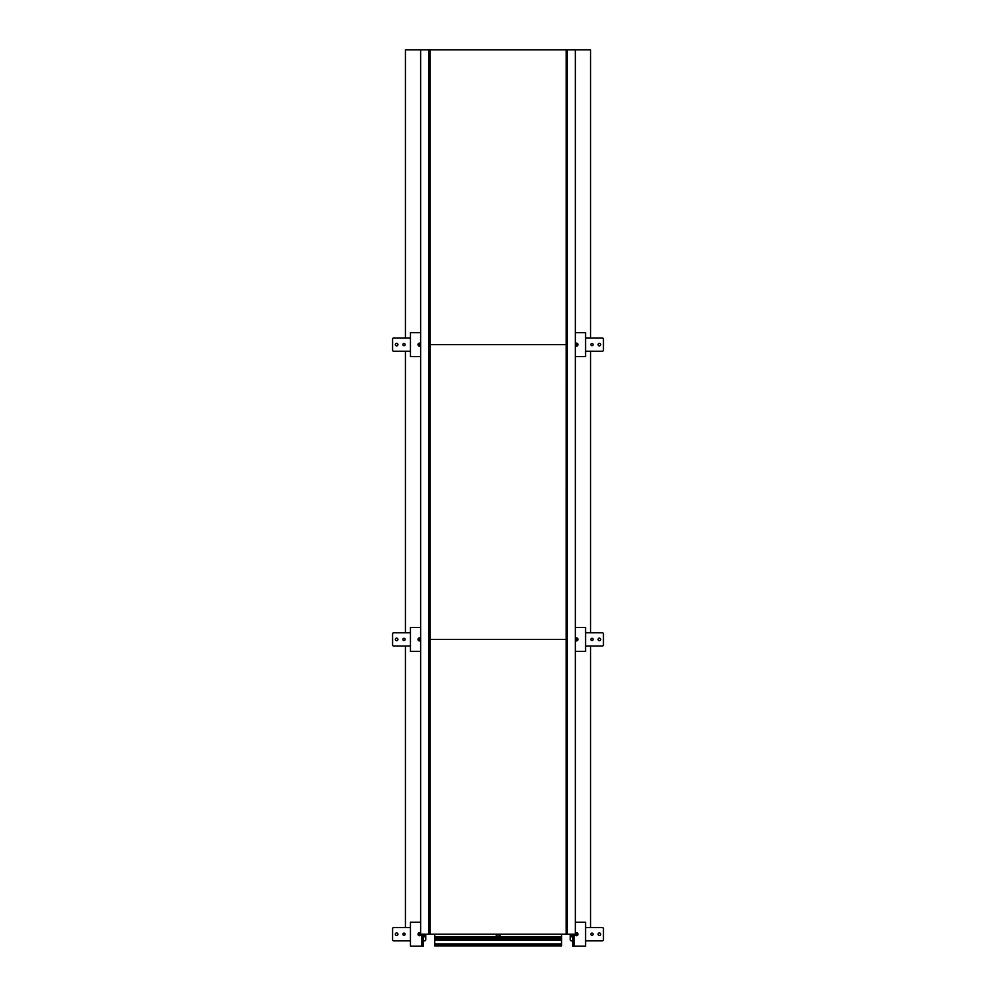 <?xml version="1.0" encoding="UTF-8"?>
<svg xmlns="http://www.w3.org/2000/svg" width="996" height="996" viewBox="0 0 996 996"><rect width="100%" height="100%" fill="white"/><g stroke="black" fill="none" stroke-linecap="round" stroke-linejoin="round"><path stroke-width="1.49" d="M428.803 934.223L429.799 934.223L428.803 934.223L428.803 49.8L428.803 934.223L420.623 934.223L420.623 49.8L430.06 49.8L430.06 934.223L566.226 934.223L566.226 639.42L430.06 639.42L566.226 639.42L566.226 344.604L430.06 344.604L566.226 344.604L566.226 49.8L566.201 934.223L575.377 934.223L575.377 49.8L590.578 49.8L590.578 337.98M567.197 49.8L566.201 49.8L567.197 49.8L567.197 934.223L567.197 49.8L575.377 49.8M429.799 934.223L429.799 49.8M434.742 945.901L434.742 944.644L561.545 944.644L561.545 945.901L434.742 945.901L434.742 934.223L434.742 936.8L561.545 936.8L561.545 934.223M434.742 944.644L434.742 943.897L561.545 943.897L561.545 936.8M561.545 944.644L561.545 943.897M434.742 943.897L434.742 940.212L561.545 940.212M500.166 934.223A2.029 2.029 0 0 1 498.137 936.252A2.029 2.029 0 0 1 496.12 934.223M499.98 934.223A1.843 1.843 0 0 1 498.137 936.066A1.843 1.843 0 0 1 496.294 934.223M495.946 934.223A2.191 2.191 0 0 0 498.137 936.414A2.191 2.191 0 0 0 500.341 934.223M585.548 940.859L602.306 940.859A1.108 1.108 0 0 0 603.414 939.751L603.414 928.695A1.108 1.108 0 0 0 602.306 927.587L585.548 927.587M570.247 934.223L570.247 939.751A1.108 1.108 0 0 0 571.355 940.859L572.65 940.859M598.073 934.223A1.295 1.295 0 0 0 599.368 935.518A1.295 1.295 0 0 0 600.65 934.223A1.295 1.295 0 0 0 599.368 932.928A1.295 1.295 0 0 0 598.073 934.223M590.889 934.223A1.108 1.108 0 0 0 591.998 935.331A1.108 1.108 0 0 0 593.106 934.223A1.108 1.108 0 0 0 591.998 933.115A1.108 1.108 0 0 0 590.889 934.223M571.268 934.223A5.254 5.254 0 0 0 572.65 937.771M585.548 646.043L602.306 646.043A1.108 1.108 0 0 0 603.414 644.947L603.414 633.892A1.108 1.108 0 0 0 602.306 632.784L585.548 632.784M598.073 639.42A1.295 1.295 0 0 0 599.368 640.702A1.295 1.295 0 0 0 600.65 639.42A1.295 1.295 0 0 0 599.368 638.125A1.295 1.295 0 0 0 598.073 639.42M590.889 639.42A1.108 1.108 0 0 0 591.998 640.515A1.108 1.108 0 0 0 593.106 639.42A1.108 1.108 0 0 0 591.998 638.312A1.108 1.108 0 0 0 590.889 639.42M585.548 351.239L602.306 351.239A1.108 1.108 0 0 0 603.414 350.131L603.414 339.076A1.108 1.108 0 0 0 602.306 337.98L585.548 337.98M598.073 344.604A1.295 1.295 0 0 0 599.368 345.898A1.295 1.295 0 0 0 600.65 344.604A1.295 1.295 0 0 0 599.368 343.321A1.295 1.295 0 0 0 598.073 344.604M590.889 344.604A1.108 1.108 0 0 0 591.998 345.712A1.108 1.108 0 0 0 593.106 344.604A1.108 1.108 0 0 0 591.998 343.508A1.108 1.108 0 0 0 590.889 344.604M410.452 927.587L393.694 927.587A1.108 1.108 0 0 0 392.586 928.695L392.586 939.751A1.108 1.108 0 0 0 393.694 940.859L410.452 940.859M423.35 940.859L424.645 940.859A1.108 1.108 0 0 0 425.753 939.751L425.753 934.223M397.927 934.223A1.295 1.295 0 0 0 396.632 932.928A1.295 1.295 0 0 0 395.35 934.223A1.295 1.295 0 0 0 396.632 935.518A1.295 1.295 0 0 0 397.927 934.223M405.111 934.223A1.108 1.108 0 0 0 404.003 933.115A1.108 1.108 0 0 0 402.894 934.223A1.108 1.108 0 0 0 404.003 935.331A1.108 1.108 0 0 0 405.111 934.223M423.35 937.771A5.254 5.254 0 0 0 424.732 934.223M410.452 632.784L393.694 632.784A1.108 1.108 0 0 0 392.586 633.892L392.586 644.947A1.108 1.108 0 0 0 393.694 646.043L410.452 646.043M397.927 639.42A1.295 1.295 0 0 0 396.632 638.125A1.295 1.295 0 0 0 395.35 639.42A1.295 1.295 0 0 0 396.632 640.702A1.295 1.295 0 0 0 397.927 639.42M405.111 639.42A1.108 1.108 0 0 0 404.003 638.312A1.108 1.108 0 0 0 402.894 639.42A1.108 1.108 0 0 0 404.003 640.515A1.108 1.108 0 0 0 405.111 639.42M410.452 337.98L393.694 337.98A1.108 1.108 0 0 0 392.586 339.076L392.586 350.131A1.108 1.108 0 0 0 393.694 351.239L410.452 351.239M397.927 344.604A1.295 1.295 0 0 0 396.632 343.321A1.295 1.295 0 0 0 395.35 344.604A1.295 1.295 0 0 0 396.632 345.898A1.295 1.295 0 0 0 397.927 344.604M405.111 344.604A1.108 1.108 0 0 0 404.003 343.508A1.108 1.108 0 0 0 402.894 344.604A1.108 1.108 0 0 0 404.003 345.712A1.108 1.108 0 0 0 405.111 344.604M574.119 934.223L574.119 946.2L585.548 946.2L585.548 922.246L575.377 922.246M574.119 946.2L573.385 946.2L573.385 934.223M572.65 934.223L572.65 946.2L573.385 946.2M575.377 651.396L585.548 651.396L585.548 627.443L575.377 627.443M575.377 356.58L585.548 356.58L585.548 332.627L575.377 332.627M420.623 922.246L410.452 922.246L410.452 946.2L422.615 946.2L422.615 934.223M422.615 946.2L423.35 946.2L423.35 934.223M420.623 627.443L410.452 627.443L410.452 651.396L420.623 651.396M420.623 332.627L410.452 332.627L410.452 356.58L420.623 356.58M575.041 934.223A1.469 1.469 0 0 0 576.522 935.692A1.469 1.469 0 0 0 577.008 932.829A1.469 1.469 0 0 0 575.377 933.289M575.377 640.353A1.469 1.469 0 0 0 577.991 639.42A1.469 1.469 0 0 0 575.377 638.486M575.377 345.537A1.469 1.469 0 0 0 577.991 344.604A1.469 1.469 0 0 0 575.377 343.682M420.623 933.289A1.469 1.469 0 0 0 418.009 934.223A1.469 1.469 0 0 0 419.478 935.692A1.469 1.469 0 0 0 420.959 934.223M420.623 638.486A1.469 1.469 0 0 0 418.009 639.42A1.469 1.469 0 0 0 420.623 640.353M420.623 343.682A1.469 1.469 0 0 0 418.009 344.604A1.469 1.469 0 0 0 420.623 345.537M590.578 351.239L590.578 632.784M590.578 646.043L590.578 927.587M420.623 49.8L405.422 49.8L405.422 337.98M405.422 927.587L405.422 646.043M405.422 632.784L405.422 351.239M566.226 49.8L430.06 49.8M434.742 940.212L434.742 936.8M576.734 932.754L576.298 935.692L576.734 932.754M576.734 637.938L576.298 640.889L576.734 637.938M576.734 343.134L576.298 346.085L576.734 343.134M419.702 932.754L419.266 935.692L419.702 932.754M419.702 637.938L419.266 640.889L419.702 637.938M419.702 343.134L419.266 346.085L419.702 343.134M434.742 939.676L561.545 939.676M434.742 939.041L561.545 939.041M434.742 937.971L561.545 937.971M434.742 937.336L561.545 937.336M496.02 934.223A2.117 2.117 0 0 0 498.137 936.34A2.117 2.117 0 0 0 500.266 934.223M572.65 935.443A4.059 4.059 0 0 1 572.463 934.223M423.537 934.223A4.059 4.059 0 0 1 423.35 935.443M421.881 946.2L421.881 934.223"/></g></svg>
